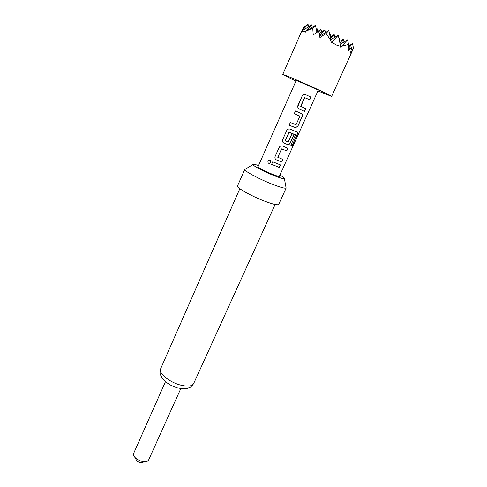 <?xml version="1.0" encoding="UTF-8"?>
<svg xmlns="http://www.w3.org/2000/svg" width="487" height="487" viewBox="0 0 487 487"><rect width="100%" height="100%" fill="white"/><g stroke="black" fill="none" stroke-linecap="round" stroke-linejoin="round"><path stroke-width="0.73" d="M267.856 161.014C268.611 159.821 269.512 159.675 270.565 160.582L270.809 162.433C270.066 163.535 269.183 163.717 268.16 162.981L267.856 161.014M268.16 162.981L267.911 161.027L269.64 160.022M145.035 461.743L142.107 462.413C139.538 462.875 137.578 461.999 136.208 459.777L134.759 457.147M165.477 381.656L133.681 453.3L133.59 455.016C134.333 459.101 143.86 463.362 147.403 461.195L148.62 459.984L180.835 388.523M295.926 81.134L282.728 74.511L284.091 74.864C291.53 77.342 333.65 96.426 331.653 96.396L317.92 90.972M302.104 30.504L308.064 24.35L304.01 26.913L301.69 31.655L302.098 30.87L302.993 31.704L305.379 31.381L305.264 32.227L306.159 31.131L312.733 28.136L313.232 34.912L318.687 31.144L319.91 37.566L326.12 33.396L331.063 41.005L331.19 42.527L331.976 41.937C334.624 44.445 337.503 45.851 340.602 46.168L340.608 47.142L341.697 46.228L348.589 44.481L348.016 51.324L351.736 47.434L350.494 53.138L353.513 48.231L331.653 96.396M258.542 165.556C254.798 164.289 252.923 163.955 252.917 164.551C252.796 165.683 264.015 171.607 273.694 175.466C279.848 177.901 283.416 178.96 284.402 178.632C284.84 178.23 283.343 177.055 279.903 175.113M285.966 187.233L286.119 188.037C284.852 188.591 280.147 187.276 272.014 184.098C259.169 179.058 244.407 171.12 244.76 169.543L245.46 169.111M286.216 187.915L278.704 204.382C277.767 205.411 272.988 204.303 264.374 201.058C251.061 195.987 236.134 187.525 237.516 185.961L244.784 169.385M299.237 109.003C297.886 108.199 297.454 107.012 297.941 105.448L302.123 96.091C302.969 94.673 304.15 94.204 305.666 94.679L310.98 97.12L309.775 99.78L304.552 97.613L300.68 106.245L305.751 108.717L304.558 111.365L299.237 109.003L304.558 111.365M297.959 126.011L295.627 127.71L289.15 125.11L290.325 122.48L296.029 124.775L299.858 116.265L294.3 113.593L295.487 110.939L301.276 113.508C302.39 114.214 302.664 115.316 302.098 116.819L297.959 126.011L295.542 127.673L294.921 127.637M295.475 135.002L289.004 132.3L285.224 140.731L288.103 142.137L291.597 134.631L293.685 135.489L290.337 142.928C289.649 144.195 288.791 144.755 287.762 144.615L283.939 143.141C282.6 142.356 282.162 141.193 282.643 139.666L286.727 130.534C287.549 129.152 288.712 128.69 290.209 129.146L296.954 131.983C297.66 132.452 297.697 133.408 297.064 134.85L292.176 145.686L290.855 145.242L295.475 135.002M276.421 159.913C275.088 159.133 274.656 157.989 275.125 156.473L279.161 147.445C279.976 146.088 281.133 145.631 282.624 146.082L287.933 148.267L286.776 150.842L281.553 148.912L277.815 157.246L282.886 159.474L281.736 162.031L276.403 159.888C275.064 159.127 274.644 157.983 275.131 156.467L279.392 147.147M271.606 164.332L272.75 161.775L280.439 164.923L279.295 167.461L271.606 164.332L272.75 161.775M258.5 167.321C261.336 169.902 279.508 177.652 279.392 176.239L318.181 90.393C318.979 90.363 300.424 81.956 296.863 80.739L296.181 80.55L258.037 166.688L258.5 167.321M326.12 33.396L328.835 30.523L331.063 41.005M331.976 41.937L338.264 35.198L340.602 46.168M341.697 46.228L347.59 39.824L348.589 44.481M330.527 38.485L334.185 34.577L334.77 37.329M338.264 35.198L330.795 39.757M328.835 30.523L319.667 36.19M319.551 35.569L324.866 29.963L325.432 32.623M347.59 39.824L340.2 44.28M339.908 42.923L343.402 39.137L344.011 41.979M312.733 28.136L315.454 25.3L316.927 32.276M351.736 47.434L348.193 49.546M348.302 48.292L352.533 43.66L353.513 48.231M316.404 29.786L317.262 28.891L316.337 29.463M329.687 34.534L330.223 33.968L329.644 34.327M318.808 31.734L321.012 29.421L316.867 31.996M317.262 28.891L317.792 31.418M305.379 31.381L311.71 24.819L302.098 30.87M308.064 24.35L308.575 26.791M339.031 38.802L339.336 38.473L339.007 38.674M330.223 33.968L330.789 36.653M334.185 34.577L330.21 37.006M324.866 29.963L319.162 33.5M321.012 29.421L321.56 32.014M315.454 25.3L306.159 31.131M311.71 24.819L312.234 27.321M343.402 39.137L339.597 41.45M339.336 38.473L339.926 41.249M352.533 43.66L348.479 46.082M348.357 42.935L348.966 45.79M280.354 164.892L279.295 167.461M279.215 167.418L271.612 164.32M282.801 159.444L281.736 162.031M281.656 161.988L276.403 159.888M287.847 148.231L286.691 150.8L281.529 148.894L277.84 157.435M289.248 132.202L295.451 134.789M296.869 131.953C297.569 132.403 297.594 133.353 296.954 134.802L292.066 145.631L290.861 145.229M293.6 135.459L290.258 142.886C289.546 144.189 288.681 144.749 287.677 144.578L283.915 143.123C282.576 142.35 282.15 141.193 282.649 139.659L286.727 130.534M286.727 130.528L287.123 130.023M289.223 132.184L285.315 140.974M301.216 113.483C302.33 114.171 302.597 115.273 302.013 116.777L302.098 116.819M302.013 116.777L297.874 125.969M299.785 116.022L294.3 113.593L295.487 110.945M294.86 127.606L289.15 125.11L290.331 122.48M297.758 106.677L302.123 96.091L303.091 94.977M305.666 108.68L304.472 111.322M304.801 97.51L300.771 106.495M305.653 94.679L310.98 97.12M310.895 97.083L309.695 99.744M239.835 188.7L160.619 368.823C158.245 373.005 169.141 382.112 180.287 384.998C187.556 386.806 192.006 386.337 193.643 383.598C189.93 388.693 189.084 387.439 188.402 388.048C187.501 387.987 187.075 389.618 177.98 387.95M284.402 178.632L286.119 188.037M275.118 204.485L193.643 383.598M177.25 387.755C171.491 386.209 166.578 383.147 162.506 378.582L160.442 374.801C159.913 373.992 159.973 372.001 160.619 368.823M252.917 164.551L244.76 169.543M282.728 74.511L302.409 29.512"/></g></svg>
